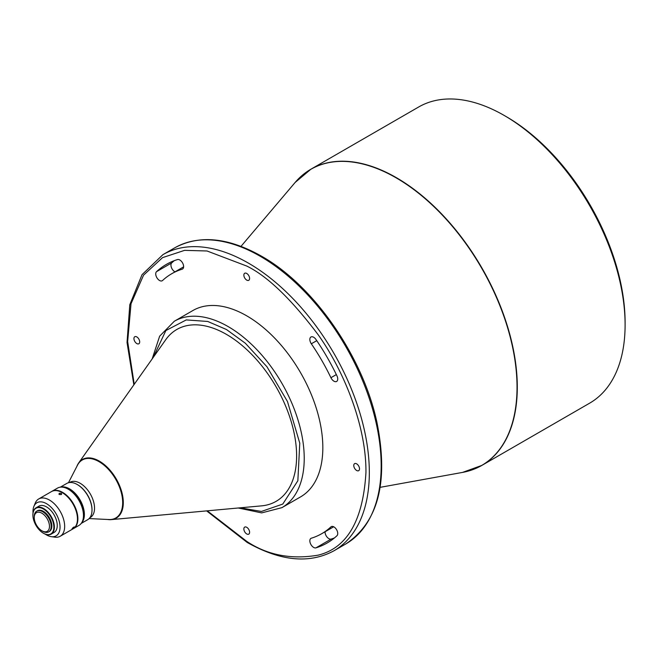 <?xml version="1.0" encoding="UTF-8"?>
<svg xmlns="http://www.w3.org/2000/svg" width="658" height="658" viewBox="0 0 658 658"><rect width="100%" height="100%" fill="white"/><g stroke="black" fill="none" stroke-linecap="round" stroke-linejoin="round"><path stroke-width="0.99" d="M356.652 463.849A4.063 2.344 -120 0 0 354.613 463.643A4.063 2.344 -120 0 0 353.996 466.9A4.063 2.344 -120 0 0 356.652 470.486A4.063 2.344 -120 0 0 358.684 470.684A4.063 2.344 -120 0 0 359.301 467.427A4.063 2.344 -120 0 0 356.652 463.849M246.734 273.465A4.063 2.344 -120 0 0 244.702 273.259A4.063 2.344 -120 0 0 244.077 276.524A4.063 2.344 -120 0 0 246.734 280.102A4.063 2.344 -120 0 0 248.765 280.308A4.063 2.344 -120 0 0 249.39 277.051A4.063 2.344 -120 0 0 246.734 273.465M136.815 336.929A4.063 2.344 -120 0 0 134.783 336.723A4.063 2.344 -120 0 0 134.158 339.98A4.063 2.344 -120 0 0 136.815 343.566A4.063 2.344 -120 0 0 138.846 343.764A4.063 2.344 -120 0 0 139.471 340.507A4.063 2.344 -120 0 0 136.815 336.929M246.734 527.305A4.063 2.344 -120 0 0 244.702 527.107A4.063 2.344 -120 0 0 244.077 530.364A4.063 2.344 -120 0 0 246.734 533.951A4.063 2.344 -120 0 0 248.765 534.148A4.063 2.344 -120 0 0 249.39 530.891A4.063 2.344 -120 0 0 246.734 527.305M333.68 526.787L321.762 533.671A150.065 86.642 -120 0 1 311.324 538.211A5.379 3.109 -120 0 0 310.954 538.376A5.379 3.109 -120 0 0 310.132 542.685A5.379 3.109 -120 0 0 313.644 547.423A5.379 3.109 -120 0 0 315.963 547.851A160.823 92.852 -120 0 0 327.141 542.99A160.823 92.852 -120 0 0 336.954 535.735A5.379 3.109 -120 0 0 336.444 529.46A5.379 3.109 -120 0 0 331.245 526.655A5.379 3.109 -120 0 0 330.916 526.902L331.616 526.499M334.396 537.964A160.823 92.852 60 0 1 331.18 539.067A5.379 3.109 60 0 1 328.86 538.639A5.379 3.109 60 0 1 325.068 531.763M336.337 374.591L330.916 377.717A5.379 3.109 -120 0 0 333.935 381.179A5.379 3.109 -120 0 0 336.625 381.451A5.379 3.109 -120 0 0 336.954 375.858A160.823 92.852 -120 0 0 315.963 339.495A5.379 3.109 -120 0 0 310.954 336.986A5.379 3.109 -120 0 0 311.324 343.789L316.753 340.663M159.532 280.489A5.379 3.109 -120 0 0 162.222 280.752A5.379 3.109 -120 0 0 162.551 280.514A150.065 86.642 -120 0 1 171.697 273.744A150.065 86.642 -120 0 1 182.134 269.204A5.379 3.109 -120 0 0 182.505 269.04A5.379 3.109 -120 0 0 182.677 263.134A5.379 3.109 -120 0 0 177.504 259.556A160.823 92.852 -120 0 0 166.318 264.426A160.823 92.852 -120 0 0 156.514 271.68A5.379 3.109 -120 0 0 156.119 276.064A5.379 3.109 -120 0 0 159.532 280.489M175.003 271.836A5.379 3.109 60 0 1 174.748 271.705A5.379 3.109 60 0 1 171.335 267.28A5.379 3.109 60 0 1 171.73 262.887A160.823 92.852 60 0 1 174.288 260.658M625.1 324.871L625.1 322.428A168.004 96.997 60 0 0 506.306 116.672L504.192 115.446A170.99 98.725 60 0 1 625.1 324.871A170.99 98.725 60 0 1 589.683 403.148L481.886 465.387A170.99 98.725 -120 0 0 508.091 328.367A170.99 98.725 -120 0 0 396.387 177.685A170.99 98.725 -120 0 0 310.897 169.221L310.897 169.221A170.99 98.725 -120 0 0 302.713 174.946M174.321 321.244A107.616 62.132 -120 0 1 228.129 326.574A107.616 62.132 -120 0 1 304.226 458.379A107.616 62.132 -120 0 1 281.937 507.647L300.541 496.905A107.616 62.132 -120 0 0 322.831 447.637A107.616 62.132 -120 0 0 275.85 339.339A107.616 62.132 -120 0 0 192.926 310.51L174.321 321.244L159.647 336.172L152.179 358.906M107.558 519.475A33.838 19.534 -120 0 0 111.367 519.614L261.621 505.854A99.243 57.304 -120 0 0 294.208 433.515A99.243 57.304 -120 0 0 226.442 334.387A99.243 57.304 -120 0 0 165.717 339.742L78.664 462.977A33.838 19.534 -120 0 0 76.887 466.349M89.85 517.756L90.327 517.476A20.324 11.737 -120 0 0 94.538 508.173A20.324 11.737 -120 0 0 85.663 487.718A20.324 11.737 -120 0 0 70.003 482.265L69.526 482.544M68.465 482.75L77.48 465.198A33.484 19.329 60 0 1 99.013 461.653A33.484 19.329 60 0 1 122.684 502.663A33.484 19.329 60 0 1 108.85 519.54L89.143 518.57M81.222 523.423L87.67 519.705A20.924 12.083 -120 0 0 92.005 510.123L92.005 509.637A20.324 11.737 -120 0 0 77.628 484.74A20.324 11.737 -120 0 0 77.422 484.617M92.005 510.123A20.924 12.083 -120 0 0 77.208 484.494A20.924 12.083 -120 0 0 66.746 483.457L60.297 487.175M81.592 522.904A20.924 12.083 -120 0 0 84.388 514.515A20.924 12.083 -120 0 0 69.592 488.886A20.924 12.083 -120 0 0 60.939 487.117M83.443 516.472A20.324 11.737 -120 0 0 69.172 489.618A20.324 11.737 -120 0 0 67.429 488.738M73.211 528.736A21.525 12.428 -120 0 0 73.425 528.621L79.001 525.397A21.525 12.428 -120 0 0 83.459 515.543L83.459 514.564A20.324 11.737 -120 0 0 69.09 489.667L68.243 489.182A21.525 12.428 -120 0 0 57.485 488.113L51.9 491.337A21.525 12.428 -120 0 0 51.694 491.46M83.459 515.543A21.525 12.428 -120 0 0 68.243 489.182L69.09 489.667M73.425 528.621A21.525 12.428 -120 0 0 76.723 511.373A21.525 12.428 -120 0 0 62.666 492.406A21.525 12.428 -120 0 0 51.9 491.337M73.77 527.107C72.084 528.44 71.73 528.933 72.701 528.604C74.453 527.362 74.806 526.861 73.77 527.107L74.42 526.951M72.084 528.81L72.701 528.604M45.336 534.189A19.131 11.046 -120 0 0 46.512 534.921A19.131 11.046 -120 0 0 51.34 536.681L54.869 537.158A21.525 12.428 -120 0 0 60.207 536.254A21.525 12.428 -120 0 0 63.505 519.006A21.525 12.428 -120 0 0 49.44 500.039A21.525 12.428 -120 0 0 38.682 498.97A21.525 12.428 -120 0 0 35.228 503.131L33.879 506.43A19.131 11.046 -120 0 0 33.032 512.878M60.207 536.254L73.005 528.859A21.525 12.428 -120 0 0 76.303 511.611A21.525 12.428 -120 0 0 62.239 492.645A21.525 12.428 -120 0 0 51.48 491.584L38.682 498.97M61.26 494.569L61.178 493.261L59.146 493.344L59.072 494.479L61.26 494.569L61.704 493.944M51.34 536.681A19.131 11.046 -120 0 0 59.82 524.146A19.131 11.046 -120 0 0 46.512 503.683A19.131 11.046 -120 0 0 33.879 506.43M43.642 533.358L43.387 533.21A14.83 8.562 -120 0 0 53.866 527.157A14.83 8.562 -120 0 0 43.387 509.004A14.83 8.562 -120 0 0 32.9 515.058A14.83 8.562 -120 0 0 43.387 533.21L43.642 533.358A15.183 8.768 -120 0 0 51.234 534.115A15.183 8.768 -120 0 0 53.561 521.942A15.183 8.768 -120 0 0 43.642 508.56A15.183 8.768 -120 0 0 36.042 507.811A15.183 8.768 -120 0 0 32.9 514.762A15.183 8.768 -120 0 0 32.9 514.91M51.234 534.115L54.104 532.454A15.183 8.768 -120 0 0 56.432 520.281A15.183 8.768 -120 0 0 46.512 506.899A15.183 8.768 -120 0 0 38.921 506.15L36.042 507.811M42.704 531.261L41.865 530.776L42.704 531.261A11.959 6.901 -120 0 0 48.684 531.853A11.959 6.901 -120 0 0 50.518 522.271A11.959 6.901 -120 0 0 42.704 511.735A11.959 6.901 -120 0 0 36.733 511.143A11.959 6.901 -120 0 0 34.249 516.612L34.249 517.591A10.758 6.21 -120 0 0 41.865 530.776A10.758 6.21 -120 0 0 49.473 526.375A10.758 6.21 -120 0 0 41.865 513.199A10.758 6.21 -120 0 0 34.249 517.591M48.684 531.853L49.366 531.467A11.959 6.901 -120 0 0 51.192 521.884A11.959 6.901 -120 0 0 43.387 511.34A11.959 6.901 -120 0 0 37.407 510.748L36.733 511.143M321.762 533.671A150.065 86.642 -120 0 0 330.916 526.902M330.916 377.717A150.065 86.642 -120 0 0 311.324 343.789M241.001 246.363L295.129 182.472L310.897 169.221L418.694 106.983A170.99 98.725 60 0 1 504.192 115.446L506.306 116.672M59.146 493.344L59.072 494.479M295.129 182.472A170.948 98.692 60 0 1 396.157 177.857A170.948 98.692 60 0 1 511.965 344.307A170.948 98.692 60 0 1 462.525 472.411L481.886 465.387A170.99 98.725 -120 0 1 472.839 469.606M315.963 547.851L331.18 539.067M345.754 543.977L333.919 550.812A170.99 98.725 -120 0 0 369.327 472.534A170.99 98.725 -120 0 0 248.42 263.118A170.99 98.725 -120 0 0 162.929 254.646L174.765 247.811A170.99 98.725 60 0 1 260.255 256.283A170.99 98.725 60 0 1 381.171 465.7A170.99 98.725 60 0 1 345.754 543.977C378.383 522.148 388.779 481.648 376.952 422.485C363.002 356.554 313.644 285.383 261.456 256.159C228.17 237.406 199.275 234.626 174.765 247.811M107.353 519.466L111.367 519.614A33.838 19.534 -120 0 0 122.478 494.956A33.838 19.534 -120 0 0 99.366 461.151A33.838 19.534 -120 0 0 78.664 462.977L76.797 466.53M182.834 268.801L182.134 269.204M156.514 271.68L171.73 262.887M134.232 384.313L127.652 341.56L131.024 303.733L143.559 275.167L162.526 257.64L184.61 250.344L207.04 250.986L246.734 266.046C267.452 276.171 291.297 299.11 318.258 334.873C343.863 370.783 366.424 426.08 365.947 472.534C363.093 520.396 347.194 547.933 318.258 555.13C291.297 559.761 267.452 555.171 246.734 541.37L207.278 510.83M153.322 357.286L165.865 330.555L186.28 319.911L207.731 321.466L226.442 329.502L245.335 343.229L266.984 366.794L287.48 401.536L299.768 443.179L297.852 480.759L282.776 504.069L261.415 511.447L240.228 507.811M380.127 487.339L462.525 472.411M77.628 484.74L77.208 484.494M183.615 266.868L171.697 273.744M162.929 254.646L142.029 274.666L129.791 304.761L127.035 342.464L133.845 384.856M206.612 510.888L247.227 542.463C280.514 561.216 309.408 564.005 333.919 550.812M281.937 507.647L261.67 512.895L238.245 507.992"/></g></svg>
